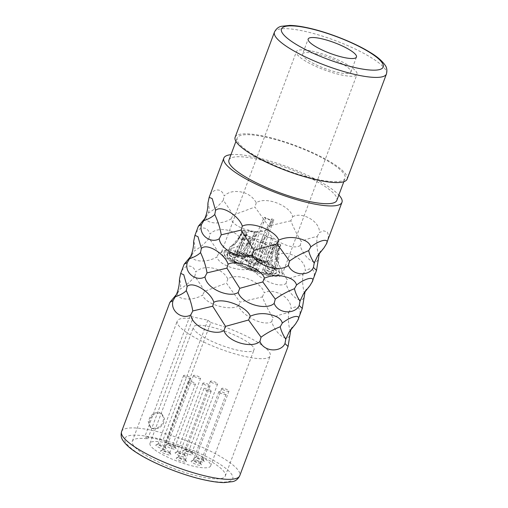 <?xml version="1.0" encoding="UTF-8"?>
<svg xmlns="http://www.w3.org/2000/svg" width="508" height="508" viewBox="0 0 508 508"><rect width="100%" height="100%" fill="white"/><g stroke="black" fill="none" stroke-linecap="round" stroke-linejoin="round"><path stroke-width="0.38" stroke-dasharray="2.54 1.91" d="M210.782 322.548A49.638 11.093 -159.5 0 1 270.224 355.835A49.638 11.093 -159.5 0 1 219.85 348.844A49.638 11.093 -159.5 0 1 177.241 321.069A49.638 11.093 -159.5 0 1 192.729 318.7L189.808 316.325L144.875 436.505L147.796 438.874A49.638 11.093 20.5 0 0 132.309 441.249A49.638 11.093 20.5 0 0 174.917 469.017A49.638 11.093 20.5 0 0 225.292 476.015A49.638 11.093 20.5 0 0 165.849 442.722L210.782 322.548L207.861 320.173L189.808 316.325M250.368 344.132A32.36 7.233 20.5 0 0 217.38 328.689A32.36 7.233 20.5 0 0 193.427 327.12A32.36 7.233 20.5 0 0 197.104 332.772A32.36 7.233 20.5 0 0 230.086 348.215A32.36 7.233 20.5 0 0 254.044 349.783A32.36 7.233 20.5 0 0 250.368 344.132M147.796 438.874L192.729 318.7M165.849 442.722L162.928 440.353L144.875 436.505M317.964 259.842C314.662 266.579 302.641 255.657 300.266 245.485L301.231 241.446C296.983 234.569 293.51 227.686 290.824 220.809L292.646 216.751C290.259 205.524 265.671 196.082 256.286 202.781C253.028 196.971 247.993 193.37 241.179 191.98C233.877 190.684 228.219 191.999 224.206 195.936C220.955 186.087 210.674 189.376 208.648 198.844M230.969 154.667A63.075 14.097 20.5 0 1 254.26 156.985A63.075 14.097 -159.5 0 1 338.849 195.002M292.646 216.751C301.422 211.43 320.11 220.91 319.386 232.518L323.691 230.822L327.311 232.023L328.701 235.864L327.336 241.471M300.266 245.485C292.271 250.946 270.116 239.37 267.087 229.851C257.531 235.172 233.197 227.774 231.108 218.904C220.174 225.615 204.216 223.361 206.064 216.84L204.768 218.554M194.424 236.899C196.45 227.432 206.724 224.142 209.975 233.991C213.989 230.054 219.646 228.74 226.949 230.035C233.763 231.426 238.804 235.026 242.056 240.836C251.447 234.137 276.034 243.58 278.416 254.806C287.191 249.485 305.886 258.966 305.162 270.58L309.461 268.884L313.08 270.078L314.477 273.92L313.106 279.527M303.733 297.898C300.431 304.635 288.417 293.713 286.036 283.54C278.041 289.001 255.892 277.425 252.863 267.906C243.307 273.228 218.967 265.83 216.878 256.959C205.95 263.671 189.986 261.417 191.84 254.895L190.544 256.61M180.194 274.955C182.22 265.487 192.494 262.198 195.745 272.053C199.758 268.116 205.416 266.795 212.719 268.091C219.539 269.481 224.574 273.082 227.825 278.892C237.217 272.193 261.804 281.635 264.185 292.862C272.967 287.541 291.656 297.028 290.932 308.635L295.237 306.94L298.85 308.14L300.247 311.976L298.875 317.583M289.509 335.953C286.201 342.69 274.187 331.768 271.805 321.596C263.811 327.057 241.662 315.481 238.633 305.962C229.076 311.283 204.737 303.886 202.654 295.021C191.719 301.727 175.755 299.472 177.609 292.951L176.314 294.665M152.787 428.39L158.204 427.615L162.566 423.64L163.786 418.147L161.353 413.595L158.775 412.363L154.191 413.004L150.311 416.325L148.247 421.519L150.292 427.228L152.787 428.39M290.824 220.809L268.491 226.009L254.933 207.016L232.975 215.214L231.108 218.904M256.286 202.781L254.933 207.016M267.087 229.851L268.491 226.009M318.7 255.619C316.909 248.85 316.414 242.437 317.221 236.372C310.813 237.89 305.486 239.579 301.231 241.446M324.053 247.764L320.072 251.746L319.341 253.206M206.064 216.84L208.255 213.169C209.474 210.382 209.359 207.035 207.918 203.13M232.975 215.214C230.581 210.795 227.349 205.81 223.272 200.266C219.424 205.156 214.414 209.455 208.255 213.169M223.272 200.266L224.206 195.936M317.221 236.372L319.386 232.518M228.956 160.052A57.588 12.871 20.5 0 1 256.75 159.004A57.588 12.871 -159.5 0 1 312.331 179.114A57.588 12.871 -159.5 0 1 336.836 200.387M264.986 136.976A57.588 12.871 -159.5 0 1 320.573 157.08A57.588 12.871 -159.5 0 1 345.078 178.352A57.588 12.871 -159.5 0 1 317.278 179.4A57.588 12.871 20.5 0 1 261.696 159.29A57.588 12.871 20.5 0 1 237.192 138.017A57.588 12.871 20.5 0 1 264.986 136.976M235.134 137.249A59.785 13.36 20.5 0 1 263.989 136.169A59.785 13.36 -159.5 0 1 321.691 157.042A59.785 13.36 -159.5 0 1 347.129 179.121M302.558 54.019A25.781 5.759 20.5 0 1 314.998 53.55A25.781 5.759 -159.5 0 1 339.884 62.554A25.781 5.759 -159.5 0 1 350.85 72.073A25.781 5.759 -159.5 0 1 338.411 72.542A25.781 5.759 20.5 0 1 313.525 63.538A25.781 5.759 20.5 0 1 302.558 54.019L308.178 38.995M312.014 51.124A32.36 7.233 -159.5 0 1 343.249 62.427A32.36 7.233 -159.5 0 1 357.016 74.378A32.36 7.233 -159.5 0 1 341.395 74.962A32.36 7.233 20.5 0 1 310.166 63.665A32.36 7.233 20.5 0 1 296.393 51.714A32.36 7.233 20.5 0 1 312.014 51.124M237.128 251.422A32.36 7.233 -159.5 0 1 268.357 262.719A32.36 7.233 -159.5 0 1 282.13 274.676A32.36 7.233 -159.5 0 1 266.51 275.26A32.36 7.233 -159.5 0 1 235.274 263.963A32.36 7.233 -159.5 0 1 221.507 252.006A32.36 7.233 -159.5 0 1 237.128 251.422M246.869 256.629A5.486 1.226 20.5 0 0 241.281 254.013A5.486 1.226 20.5 0 0 237.217 253.746A5.486 1.226 20.5 0 0 237.839 254.705A5.486 1.226 20.5 0 0 243.434 257.321A5.486 1.226 20.5 0 0 247.491 257.588A5.486 1.226 20.5 0 0 246.869 256.629M263.843 262.376A5.486 1.226 20.5 0 0 258.255 259.759A5.486 1.226 20.5 0 0 254.191 259.493A5.486 1.226 20.5 0 0 254.813 260.452A5.486 1.226 20.5 0 0 260.407 263.068A5.486 1.226 20.5 0 0 264.465 263.334A5.486 1.226 20.5 0 0 263.843 262.376M275.158 269.577A5.486 1.226 20.5 0 0 269.57 266.96A5.486 1.226 20.5 0 0 265.506 266.694A5.486 1.226 20.5 0 0 266.135 267.653A5.486 1.226 20.5 0 0 271.723 270.269A5.486 1.226 20.5 0 0 275.781 270.535A5.486 1.226 20.5 0 0 275.158 269.577M272.301 272.809A5.486 1.226 20.5 0 0 266.706 270.192A5.486 1.226 20.5 0 0 262.649 269.926A5.486 1.226 20.5 0 0 263.271 270.885A5.486 1.226 20.5 0 0 268.859 273.501A5.486 1.226 20.5 0 0 272.923 273.768A5.486 1.226 20.5 0 0 272.301 272.809M257.416 269.634A5.486 1.226 20.5 0 0 251.822 267.017A5.486 1.226 20.5 0 0 247.764 266.751A5.486 1.226 20.5 0 0 248.387 267.71A5.486 1.226 20.5 0 0 253.975 270.326A5.486 1.226 20.5 0 0 258.039 270.593A5.486 1.226 20.5 0 0 257.416 269.634M241.713 262.446A5.486 1.226 20.5 0 0 236.125 259.829A5.486 1.226 20.5 0 0 232.061 259.563A5.486 1.226 20.5 0 0 232.683 260.521A5.486 1.226 20.5 0 0 238.277 263.138A5.486 1.226 20.5 0 0 242.335 263.404A5.486 1.226 20.5 0 0 241.713 262.446M237.02 256.661A5.486 1.226 20.5 0 0 231.432 254.038A5.486 1.226 20.5 0 0 227.368 253.778A5.486 1.226 20.5 0 0 227.99 254.737A5.486 1.226 20.5 0 0 233.585 257.353A5.486 1.226 20.5 0 0 237.642 257.62A5.486 1.226 20.5 0 0 237.02 256.661M256.33 264.306A5.486 1.226 20.5 0 0 250.742 261.684A5.486 1.226 20.5 0 0 246.678 261.423A5.486 1.226 20.5 0 0 247.301 262.382A5.486 1.226 20.5 0 0 252.895 264.998A5.486 1.226 20.5 0 0 256.953 265.265A5.486 1.226 20.5 0 0 256.33 264.306M249.803 257.251A9.049 2.019 -159.5 0 0 246.691 255.346A26.6 5.944 -159.5 0 1 276.733 272.65A26.6 5.944 -159.5 0 1 249.714 268.903A26.6 5.944 -159.5 0 1 226.905 254.013A26.6 5.944 -159.5 0 1 227.171 253.581A5.759 1.289 -159.5 0 1 235.255 255.486L246.564 261.156A5.759 1.289 -159.5 0 1 248.133 261.036L236.899 255.162C230.632 252.343 226.397 251.346 224.199 252.178L223.907 252.641L225.114 255.835L230.422 260.147L249.619 269.418L270.154 274.98L276.955 275.19L279.908 273.545L277.012 268.827L267.049 262.509L238.322 252.133L234.493 251.892L237.382 253.187C240.367 253.155 243.63 254.254 247.167 256.476L249.879 257.054L247.167 256.476M247.091 256.673A5.759 1.289 -159.5 0 0 241.986 254.171A5.759 1.289 -159.5 0 0 237.306 253.39L234.423 252.089A9.049 2.019 -159.5 0 1 238.246 252.33A29.889 6.68 -159.5 0 1 267.011 262.725A29.889 6.68 -159.5 0 1 279.832 273.761A29.889 6.68 -159.5 0 1 249.536 269.621A29.889 6.68 -159.5 0 1 223.825 252.857A29.889 6.68 -159.5 0 1 224.123 252.374A9.049 2.019 -159.5 0 1 236.823 255.365M239.42 255.041A3.562 0.794 20.5 0 0 243.053 256.743A3.562 0.794 20.5 0 0 245.694 256.915A3.562 0.794 20.5 0 0 245.288 256.292A3.562 0.794 20.5 0 0 241.656 254.591A3.562 0.794 20.5 0 0 239.014 254.419A3.562 0.794 20.5 0 0 239.42 255.041M256.394 260.788A3.562 0.794 20.5 0 0 260.026 262.49A3.562 0.794 20.5 0 0 262.668 262.661A3.562 0.794 20.5 0 0 262.261 262.039A3.562 0.794 20.5 0 0 258.629 260.337A3.562 0.794 20.5 0 0 255.988 260.166A3.562 0.794 20.5 0 0 256.394 260.788M267.71 267.989A3.562 0.794 20.5 0 0 271.348 269.691A3.562 0.794 20.5 0 0 273.983 269.862A3.562 0.794 20.5 0 0 273.577 269.24A3.562 0.794 20.5 0 0 269.945 267.538A3.562 0.794 20.5 0 0 267.303 267.367A3.562 0.794 20.5 0 0 267.71 267.989M264.852 271.221A3.562 0.794 20.5 0 0 268.484 272.923A3.562 0.794 20.5 0 0 271.126 273.094A3.562 0.794 20.5 0 0 270.72 272.472A3.562 0.794 20.5 0 0 267.087 270.77A3.562 0.794 20.5 0 0 264.446 270.599A3.562 0.794 20.5 0 0 264.852 271.221M249.968 268.046A3.562 0.794 20.5 0 0 253.6 269.748A3.562 0.794 20.5 0 0 256.242 269.919A3.562 0.794 20.5 0 0 255.835 269.297A3.562 0.794 20.5 0 0 252.203 267.595A3.562 0.794 20.5 0 0 249.561 267.424A3.562 0.794 20.5 0 0 249.968 268.046M234.264 260.858A3.562 0.794 20.5 0 0 237.903 262.56A3.562 0.794 20.5 0 0 240.538 262.731A3.562 0.794 20.5 0 0 240.132 262.109A3.562 0.794 20.5 0 0 236.499 260.407A3.562 0.794 20.5 0 0 233.858 260.236A3.562 0.794 20.5 0 0 234.264 260.858M229.572 255.073A3.562 0.794 20.5 0 0 233.204 256.769A3.562 0.794 20.5 0 0 235.845 256.946A3.562 0.794 20.5 0 0 235.439 256.324A3.562 0.794 20.5 0 0 231.807 254.622A3.562 0.794 20.5 0 0 229.165 254.445A3.562 0.794 20.5 0 0 229.572 255.073M248.882 262.719A3.562 0.794 20.5 0 0 252.514 264.42A3.562 0.794 20.5 0 0 255.156 264.592A3.562 0.794 20.5 0 0 254.749 263.969A3.562 0.794 20.5 0 0 251.117 262.268A3.562 0.794 20.5 0 0 248.476 262.09A3.562 0.794 20.5 0 0 248.882 262.719M254.775 231.362L251.625 239.351L246.247 244.894L243.345 242.837L248.933 230.118A3.562 0.794 20.5 0 0 252.552 231.743A3.562 0.794 20.5 0 0 255.054 231.877A3.562 0.794 20.5 0 0 254.775 231.362A20.841 4.655 -159.5 0 1 256.521 231.845A5.486 1.226 20.5 0 1 256.851 232.55A5.486 1.226 20.5 0 1 253.124 232.378A5.486 1.226 20.5 0 1 247.567 229.94A20.841 4.655 20.5 0 1 248.933 230.118M274.98 246.691L273.19 251.466L271.983 260.96L274.841 263.157L277.057 251.454L278.848 246.678A3.562 0.794 20.5 0 0 273.806 245.561A3.562 0.794 20.5 0 0 274.212 246.183A3.562 0.794 20.5 0 0 274.98 246.691A20.841 4.655 -159.5 0 1 273.634 246.52A5.486 1.226 20.5 0 1 272.631 245.847A5.486 1.226 20.5 0 1 272.009 244.888A5.486 1.226 20.5 0 1 279.552 246.507A20.841 4.655 -159.5 0 1 278.848 246.678M279.552 246.507L277.768 251.282L275.793 266.09L273.653 266.795L270.954 263.112L271.844 251.301L273.634 246.52M280.651 244.64L278.867 249.415C276.32 255.473 278.428 262.166 277.101 259.817C275.342 257.035 275.317 252.806 277.025 247.142L278.809 242.367A3.562 0.794 20.5 0 0 276.669 242.329A3.562 0.794 20.5 0 0 277.07 242.951A3.562 0.794 20.5 0 0 280.651 244.64A20.841 4.655 -159.5 0 1 280.765 245.135A5.486 1.226 20.5 0 1 275.495 242.614A5.486 1.226 20.5 0 1 274.872 241.656A5.486 1.226 20.5 0 1 277.946 241.656A20.841 4.655 -159.5 0 1 278.809 242.367M273.983 269.862L277.571 260.267L277.101 259.817M277.946 241.656L276.155 246.431C274.231 253.981 274.79 259.321 277.825 262.452L278.511 263.22L278.981 249.917L280.765 245.135M271.666 237.82L267.659 249.32L266.122 251.72C261.728 252.946 260.223 246.405 263.709 239.77L265.494 234.994A3.562 0.794 20.5 0 0 265.347 235.128A3.562 0.794 20.5 0 0 265.754 235.75A3.562 0.794 20.5 0 0 268.732 237.242A3.562 0.794 20.5 0 0 271.666 237.82A20.841 4.655 -159.5 0 1 273.152 238.608A5.486 1.226 20.5 0 1 268.637 237.661A5.486 1.226 20.5 0 1 264.173 235.414A5.486 1.226 20.5 0 1 263.55 234.455A5.486 1.226 20.5 0 1 263.709 234.283A20.841 4.655 -159.5 0 1 265.494 234.994M263.709 234.283L261.925 239.065C256.743 248.349 261.423 254.908 266.865 254.292L268.719 251.949L273.152 238.608M247.142 234.893A20.841 4.655 20.5 0 0 245.783 234.715L240.748 244.297L244.824 246.793L252.552 241.421L256.521 231.845M263.792 249.466A20.841 4.655 20.5 0 0 265.538 249.955L262.954 257.448L257.086 263.309L253.625 261.601L252.241 257.404L255.334 246.501A20.841 4.655 20.5 0 0 257.124 247.206L254.591 255.683L257.645 260.363L261.83 254.965L265.576 244.685A3.562 0.794 20.5 0 0 265.195 244.259A3.562 0.794 20.5 0 0 261.563 242.557A3.562 0.794 20.5 0 0 258.921 242.386A3.562 0.794 20.5 0 0 258.915 242.424A20.841 4.655 20.5 0 1 257.124 241.719A5.486 1.226 20.5 0 0 257.124 241.719A5.486 1.226 20.5 0 1 261.182 241.979A5.486 1.226 20.5 0 1 266.776 244.596A5.486 1.226 20.5 0 1 267.329 245.18A20.841 4.655 20.5 0 1 265.576 244.685M247.212 242.665A20.841 4.655 20.5 0 0 248.685 243.453C247.117 250.533 238.57 257.442 235.35 253.397L235.287 250.952L241.878 239.128A20.841 4.655 20.5 0 0 242.767 239.839L237.903 249.428L237.788 251.435C241.141 252.825 244.278 249.904 247.212 242.665L248.996 237.89A3.562 0.794 20.5 0 0 249.898 237.693A3.562 0.794 20.5 0 0 249.498 237.071A3.562 0.794 20.5 0 0 244.551 235.058A20.841 4.655 20.5 0 1 243.662 234.347A5.486 1.226 20.5 0 1 251.073 237.407A5.486 1.226 20.5 0 1 251.701 238.366A5.486 1.226 20.5 0 1 250.469 238.677A20.841 4.655 20.5 0 1 248.996 237.89M239.801 236.182A20.841 4.655 20.5 0 0 239.89 236.671C237.077 242.494 234.118 245.821 231.013 246.653L229.997 246.748L236.779 242.106L241.611 234.734A20.841 4.655 20.5 0 0 240.925 234.912L232.664 245.116L233.432 244.748C235.61 243.58 237.738 240.722 239.801 236.182L241.586 231.407A3.562 0.794 20.5 0 0 245.205 231.908A3.562 0.794 20.5 0 0 244.799 231.286A3.562 0.794 20.5 0 0 242.71 230.137A20.841 4.655 20.5 0 1 243.395 229.953A5.486 1.226 20.5 0 1 246.38 231.623A5.486 1.226 20.5 0 1 247.002 232.581A5.486 1.226 20.5 0 1 241.675 231.896A20.841 4.655 20.5 0 1 241.586 231.407M245.783 234.715L247.567 229.94M265.538 249.955L267.329 245.18M255.334 246.501L247.764 266.751M257.124 247.206L258.915 242.424M248.685 243.453L250.469 238.677M241.878 239.128L243.662 234.347M242.767 239.839L244.551 235.058M239.89 236.671L241.675 231.896M241.611 234.734L243.395 229.953M240.925 234.912L242.71 230.137M271.393 224.015L269.811 223.679L264.084 232.029L260.433 230.111L265.735 217.646A3.562 0.794 -159.5 0 0 269.367 219.348A3.562 0.794 -159.5 0 0 272.009 219.526A3.562 0.794 -159.5 0 0 271.602 218.904L273.183 219.24L271.393 224.015L267.811 230.715L263.081 234.036L258.642 234.017L257.937 231.305L264.154 217.31L265.735 217.646M269.811 223.679L271.602 218.904M264.154 217.31A5.486 1.226 20.5 0 0 269.742 219.932A5.486 1.226 20.5 0 0 273.806 220.193A5.486 1.226 20.5 0 0 273.183 219.24M246.691 255.346L268.446 264.243L275.095 268.973L276.809 272.459L274.091 273.875L268.014 273.66L249.758 268.688L232.759 260.458L228.054 256.635L226.987 253.803L227.247 253.384C228.644 252.857 231.343 253.492 235.331 255.283L246.64 260.96L248.209 260.839L236.899 255.162M246.767 255.143L249.879 257.054M309.823 285.82L305.848 289.801L305.118 291.262M286.036 283.54L287.007 279.502C282.753 272.625 279.279 265.741 276.593 258.864L254.26 264.071L240.709 245.072L218.745 253.27L216.878 256.959M304.476 293.675C302.679 286.906 302.184 280.492 302.997 274.428C296.583 275.946 291.255 277.635 287.007 279.502M252.863 267.906L254.26 264.071M276.593 258.864L278.416 254.806M242.056 240.836L240.709 245.072M302.997 274.428L305.162 270.58M218.745 253.27C216.351 248.85 213.119 243.865 209.042 238.322L209.975 233.991M209.042 238.322C205.194 243.211 200.19 247.517 194.024 251.225C195.243 248.437 195.129 245.091 193.688 241.186M191.84 254.895L194.024 251.225M295.593 323.875L291.617 327.857L290.887 329.317M271.805 321.596L272.777 317.557C268.522 310.68 265.055 303.803 262.363 296.92L240.03 302.127L226.479 283.127L204.514 291.325L202.654 295.021M290.246 331.73C288.449 324.961 287.96 318.548 288.766 312.483C282.359 314.001 277.025 315.69 272.777 317.557M238.633 305.962L240.03 302.127M262.363 296.92L264.185 292.862M227.825 278.892L226.479 283.127M288.766 312.483L290.932 308.635M204.514 291.325C202.127 286.906 198.888 281.921 194.812 276.377L195.745 272.053M194.812 276.377C190.964 281.267 185.96 285.572 179.8 289.281C181.013 286.493 180.905 283.147 179.464 279.241M177.609 292.951L179.8 289.281M159.525 412.972L154.343 413.931L150.292 418.16L148.965 423.57L151.041 427.831L153.537 428.993L158.953 428.225L163.316 424.25L164.535 418.757L162.096 414.198L159.525 412.972M207.861 320.173L162.928 440.353M153.67 448.945A32.36 7.233 -159.5 0 1 149.987 443.293A32.36 7.233 -159.5 0 1 173.946 444.862A32.36 7.233 -159.5 0 1 206.934 460.305A32.36 7.233 -159.5 0 1 210.61 465.957A32.36 7.233 -159.5 0 1 186.652 464.388A32.36 7.233 -159.5 0 1 153.67 448.945M185.896 460.915A5.486 1.226 20.5 0 0 180.892 458.483A5.486 1.226 20.5 0 0 176.479 457.822A5.486 1.226 20.5 0 0 176.867 458.991A5.486 1.226 20.5 0 0 183.032 461.772A5.486 1.226 20.5 0 0 186.48 461.562A5.486 1.226 20.5 0 0 185.896 460.915M200.781 464.09A5.486 1.226 20.5 0 0 195.777 461.658A5.486 1.226 20.5 0 0 191.364 460.997A5.486 1.226 20.5 0 0 191.751 462.166A5.486 1.226 20.5 0 0 197.917 464.947A5.486 1.226 20.5 0 0 201.365 464.731A5.486 1.226 20.5 0 0 200.781 464.09M203.644 460.858A5.486 1.226 20.5 0 0 198.641 458.426A5.486 1.226 20.5 0 0 194.227 457.765A5.486 1.226 20.5 0 0 194.615 458.934A5.486 1.226 20.5 0 0 200.781 461.715A5.486 1.226 20.5 0 0 204.229 461.505A5.486 1.226 20.5 0 0 203.644 460.858M192.322 453.657A5.486 1.226 20.5 0 0 187.325 451.225A5.486 1.226 20.5 0 0 182.905 450.564A5.486 1.226 20.5 0 0 183.299 451.733A5.486 1.226 20.5 0 0 189.459 454.514A5.486 1.226 20.5 0 0 192.907 454.304A5.486 1.226 20.5 0 0 192.322 453.657M175.349 447.91A5.486 1.226 20.5 0 0 170.351 445.478A5.486 1.226 20.5 0 0 165.938 444.817A5.486 1.226 20.5 0 0 166.326 445.986A5.486 1.226 20.5 0 0 172.491 448.767A5.486 1.226 20.5 0 0 175.933 448.551A5.486 1.226 20.5 0 0 175.349 447.91M165.5 447.942A5.486 1.226 20.5 0 0 160.503 445.51A5.486 1.226 20.5 0 0 156.089 444.843A5.486 1.226 20.5 0 0 156.477 446.018A5.486 1.226 20.5 0 0 162.643 448.799A5.486 1.226 20.5 0 0 166.091 448.583A5.486 1.226 20.5 0 0 165.5 447.942M184.81 455.587A5.486 1.226 20.5 0 0 179.813 453.155A5.486 1.226 20.5 0 0 175.4 452.488A5.486 1.226 20.5 0 0 175.787 453.663A5.486 1.226 20.5 0 0 181.953 456.444A5.486 1.226 20.5 0 0 185.401 456.228A5.486 1.226 20.5 0 0 184.81 455.587M170.199 453.727A5.486 1.226 20.5 0 0 165.195 451.295A5.486 1.226 20.5 0 0 160.782 450.634A5.486 1.226 20.5 0 0 161.169 451.803A5.486 1.226 20.5 0 0 167.335 454.584A5.486 1.226 20.5 0 0 170.783 454.374A5.486 1.226 20.5 0 0 170.199 453.727M185.102 459.124A3.842 0.857 20.5 0 0 181.604 457.422A3.842 0.857 20.5 0 0 178.511 456.959A3.842 0.857 20.5 0 0 178.346 457.105A3.842 0.857 20.5 0 0 178.784 457.778A3.842 0.857 20.5 0 0 182.696 459.613A3.842 0.857 20.5 0 0 185.541 459.797A3.842 0.857 20.5 0 0 185.515 459.575A3.842 0.857 20.5 0 0 185.102 459.124M210.75 390.525A3.842 0.857 -159.5 0 1 211.188 391.192A3.842 0.857 -159.5 0 1 208.35 391.008A3.842 0.857 -159.5 0 1 204.432 389.179A3.842 0.857 -159.5 0 1 204 388.506A3.842 0.857 -159.5 0 1 206.839 388.69A3.842 0.857 -159.5 0 1 210.75 390.525M193.891 376.168A3.842 0.857 -159.5 0 1 193.453 375.501A3.842 0.857 -159.5 0 1 196.291 375.685A3.842 0.857 -159.5 0 1 200.209 377.52A3.842 0.857 -159.5 0 1 200.641 378.187A3.842 0.857 -159.5 0 1 197.803 378.003A3.842 0.857 -159.5 0 1 193.891 376.168M184.042 376.199A3.842 0.857 -159.5 0 1 183.604 375.533A3.842 0.857 -159.5 0 1 186.449 375.717A3.842 0.857 -159.5 0 1 190.36 377.546A3.842 0.857 -159.5 0 1 190.798 378.219A3.842 0.857 -159.5 0 1 187.954 378.035A3.842 0.857 -159.5 0 1 184.042 376.199M188.735 381.991A3.842 0.857 -159.5 0 1 188.297 381.317A3.842 0.857 -159.5 0 1 191.141 381.502A3.842 0.857 -159.5 0 1 195.053 383.337A3.842 0.857 -159.5 0 1 195.491 384.01A3.842 0.857 -159.5 0 1 192.646 383.819A3.842 0.857 -159.5 0 1 188.735 381.991M219.316 392.347A3.842 0.857 -159.5 0 1 218.885 391.681A3.842 0.857 -159.5 0 1 221.723 391.865A3.842 0.857 -159.5 0 1 225.641 393.7A3.842 0.857 -159.5 0 1 226.073 394.367A3.842 0.857 -159.5 0 1 223.234 394.183A3.842 0.857 -159.5 0 1 219.316 392.347M222.18 389.122A3.842 0.857 -159.5 0 1 221.742 388.449A3.842 0.857 -159.5 0 1 224.587 388.633A3.842 0.857 -159.5 0 1 228.498 390.468A3.842 0.857 -159.5 0 1 228.937 391.141A3.842 0.857 -159.5 0 1 226.092 390.95A3.842 0.857 -159.5 0 1 222.18 389.122M210.864 381.921A3.842 0.857 -159.5 0 1 210.426 381.248A3.842 0.857 -159.5 0 1 213.265 381.438A3.842 0.857 -159.5 0 1 217.183 383.267A3.842 0.857 -159.5 0 1 217.614 383.94A3.842 0.857 -159.5 0 1 214.776 383.75A3.842 0.857 -159.5 0 1 210.864 381.921M203.352 383.845A3.842 0.857 -159.5 0 1 202.914 383.178A3.842 0.857 -159.5 0 1 205.759 383.362A3.842 0.857 -159.5 0 1 209.671 385.197A3.842 0.857 -159.5 0 1 210.109 385.864A3.842 0.857 -159.5 0 1 207.264 385.68A3.842 0.857 -159.5 0 1 203.352 383.845M174.561 446.119A3.842 0.857 20.5 0 0 171.056 444.417A3.842 0.857 20.5 0 0 167.97 443.954A3.842 0.857 20.5 0 0 167.805 444.1A3.842 0.857 20.5 0 0 168.237 444.773A3.842 0.857 20.5 0 0 172.155 446.602A3.842 0.857 20.5 0 0 174.993 446.792A3.842 0.857 20.5 0 0 174.968 446.57A3.842 0.857 20.5 0 0 174.561 446.119M164.713 446.151A3.842 0.857 20.5 0 0 161.207 444.449A3.842 0.857 20.5 0 0 158.121 443.986A3.842 0.857 20.5 0 0 157.956 444.132A3.842 0.857 20.5 0 0 158.388 444.805A3.842 0.857 20.5 0 0 162.306 446.634A3.842 0.857 20.5 0 0 165.144 446.818A3.842 0.857 20.5 0 0 165.119 446.602A3.842 0.857 20.5 0 0 164.713 446.151M169.405 451.936A3.842 0.857 20.5 0 0 165.9 450.234A3.842 0.857 20.5 0 0 162.814 449.77A3.842 0.857 20.5 0 0 162.649 449.923A3.842 0.857 20.5 0 0 163.087 450.59A3.842 0.857 20.5 0 0 166.999 452.425A3.842 0.857 20.5 0 0 169.837 452.609A3.842 0.857 20.5 0 0 169.812 452.387A3.842 0.857 20.5 0 0 169.405 451.936M199.987 462.299A3.842 0.857 20.5 0 0 196.488 460.597A3.842 0.857 20.5 0 0 193.396 460.134A3.842 0.857 20.5 0 0 193.231 460.28A3.842 0.857 20.5 0 0 193.669 460.953A3.842 0.857 20.5 0 0 197.58 462.782A3.842 0.857 20.5 0 0 200.425 462.972A3.842 0.857 20.5 0 0 200.4 462.75A3.842 0.857 20.5 0 0 199.987 462.299M202.851 459.067A3.842 0.857 20.5 0 0 199.346 457.365A3.842 0.857 20.5 0 0 196.259 456.902A3.842 0.857 20.5 0 0 196.094 457.054A3.842 0.857 20.5 0 0 196.532 457.721A3.842 0.857 20.5 0 0 200.444 459.556A3.842 0.857 20.5 0 0 203.289 459.74A3.842 0.857 20.5 0 0 203.257 459.518A3.842 0.857 20.5 0 0 202.851 459.067M191.535 451.866A3.842 0.857 20.5 0 0 188.03 450.164A3.842 0.857 20.5 0 0 184.944 449.701A3.842 0.857 20.5 0 0 184.779 449.853A3.842 0.857 20.5 0 0 185.21 450.52A3.842 0.857 20.5 0 0 189.128 452.355A3.842 0.857 20.5 0 0 191.967 452.539A3.842 0.857 20.5 0 0 191.941 452.317A3.842 0.857 20.5 0 0 191.535 451.866M184.023 453.796A3.842 0.857 20.5 0 0 180.518 452.095A3.842 0.857 20.5 0 0 177.432 451.631A3.842 0.857 20.5 0 0 177.267 451.777A3.842 0.857 20.5 0 0 177.698 452.45A3.842 0.857 20.5 0 0 181.616 454.279A3.842 0.857 20.5 0 0 184.455 454.47A3.842 0.857 20.5 0 0 184.429 454.247A3.842 0.857 20.5 0 0 184.023 453.796M204.946 479.844A57.588 12.871 -159.5 0 1 131.407 448.526A57.588 12.871 -159.5 0 1 152.654 437.42A57.588 12.871 -159.5 0 1 226.2 468.738A57.588 12.871 -159.5 0 1 204.946 479.844M121.596 431.533A63.075 14.097 -159.5 0 1 152.038 430.39A63.075 14.097 -159.5 0 1 212.916 452.412A63.075 14.097 -159.5 0 1 239.751 475.71M274.453 32.093A59.785 13.36 -159.5 0 1 303.308 31.013A59.785 13.36 -159.5 0 1 361.01 51.886A59.785 13.36 -159.5 0 1 386.448 73.965M277.768 251.282A20.841 4.655 -159.5 0 1 277.057 251.454M273.19 251.466A20.841 4.655 -159.5 0 1 271.844 251.301M276.155 246.431A20.841 4.655 -159.5 0 1 277.025 247.142M278.867 249.415A20.841 4.655 -159.5 0 1 278.981 249.917M261.925 239.065A20.841 4.655 -159.5 0 1 263.709 239.77M269.875 242.595A20.841 4.655 -159.5 0 1 271.361 243.383M252.99 236.144A20.841 4.655 -159.5 0 1 254.73 236.626M263.944 222.428L262.369 222.091M225.292 476.015L270.224 355.835M132.309 441.249L177.241 321.069M317.659 255.791L320.072 251.746M207.245 215.062L202.736 222.599M343.821 181.712L345.078 178.352M235.934 141.376L237.192 138.017M350.85 72.073L356.464 57.048M282.13 274.676L357.016 74.378M221.507 252.006L296.393 51.714M245.694 256.915L255.054 231.877M231.305 245.866L233.299 244.583M271.126 273.094L274.841 263.157M247.491 257.588L256.851 232.55M256.242 269.919L261.83 254.965M249.561 267.424L258.921 242.386M258.039 270.593L262.954 257.448M240.538 262.731L249.898 237.693M233.858 260.236L237.903 249.428M242.335 263.404L251.701 238.366M232.061 259.563L235.28 250.952M235.845 256.946L245.205 231.908M229.165 254.445L232.658 245.116M237.642 257.62L247.002 232.581M227.368 253.778L229.997 246.748M237.217 253.746L240.748 244.297M262.668 262.661L267.659 249.32M255.988 260.166L265.347 235.128M264.465 263.334L268.719 251.949M254.191 259.493L263.55 234.455M267.303 267.367L276.669 242.329M275.781 270.535L278.517 263.22M265.506 266.694L274.872 241.656M272.923 273.768L275.793 266.09M262.649 269.926L272.009 244.888M264.446 270.599L273.806 245.561M239.014 254.419L243.345 242.837M255.156 264.592L272.009 219.526M256.953 265.265L273.806 220.193M246.678 261.423L257.937 231.305M248.476 262.09L260.433 230.111M303.428 293.846L305.848 289.801M193.015 253.117L188.512 260.655M289.198 331.902L291.617 327.857M178.784 291.179L174.282 298.71M150.292 427.222L151.041 427.831M161.353 413.595L162.096 414.204M149.987 443.293L193.427 327.12M210.61 465.957L254.044 349.783M178.511 456.959L176.479 457.822M185.515 459.575L186.48 461.562M211.188 391.192L185.541 459.797M204 388.506L178.346 457.105M193.453 375.501L167.805 444.1M167.97 443.954L165.938 444.817M174.968 446.57L175.933 448.551M200.641 378.187L174.993 446.792M183.604 375.533L157.956 444.132M158.121 443.986L156.089 444.843M165.119 446.602L166.091 448.583M190.798 378.219L165.144 446.818M188.297 381.317L162.649 449.923M162.814 449.77L160.782 450.634M169.812 452.387L170.783 454.374M195.491 384.01L169.837 452.609M218.885 391.681L193.231 460.28M193.396 460.134L191.364 460.997M200.4 462.75L201.365 464.731M226.073 394.367L200.425 462.972M221.742 388.449L196.094 457.054M196.259 456.902L194.227 457.765M203.257 459.518L204.229 461.505M228.937 391.141L203.289 459.74M210.426 381.248L184.779 449.853M184.944 449.701L182.905 450.564M191.941 452.317L192.907 454.304M217.614 383.94L191.967 452.539M202.914 383.178L177.267 451.777M177.432 451.631L175.4 452.488M184.429 454.247L185.401 456.228M210.109 385.864L184.455 454.47"/><path stroke-width="0.76" d="M338.849 195.002A63.075 14.097 -159.5 0 1 341.973 202.305A63.075 14.097 -159.5 0 1 311.531 203.448A63.075 14.097 20.5 0 1 250.654 181.432A63.075 14.097 20.5 0 1 223.818 158.128A63.075 14.097 20.5 0 1 230.969 154.667M204.768 218.554L198.361 226.219L201.524 224.434C198.266 235.261 211.138 243.891 219.227 238.792C220.669 250.857 243.643 260.223 252.4 254.425L253.987 250.273L277.031 243.878L278.67 240.125C285.134 237.363 291.725 236.798 298.45 238.442C305.651 240.011 309.753 242.849 310.756 246.971C320.561 239.287 330.016 238.195 326.307 244.062L341.973 202.305M252.4 254.425C255.816 265.538 280.149 272.942 288.379 265.366C292.754 276.206 309.556 276.219 313.423 267.437L316.516 270.396L319.341 253.206M190.544 256.61L184.131 264.274L187.3 262.49C184.036 273.317 196.907 281.946 204.997 276.847C206.439 288.919 229.419 298.279 238.169 292.481L239.763 288.328L262.807 281.934L264.446 278.181C270.904 275.419 277.495 274.86 284.22 276.498C291.421 278.066 295.523 280.905 296.526 285.026C306.33 277.343 315.786 276.25 312.077 282.118L316.516 270.396M238.169 292.481C241.586 303.594 265.919 310.998 274.155 303.428C278.524 314.262 295.326 314.274 299.193 305.492L302.292 308.451L305.118 291.262M176.314 294.665L169.901 302.33L173.069 300.546C169.805 311.372 182.677 320.008 190.767 314.903C192.208 326.974 215.189 336.334 223.945 330.537L225.533 326.384L248.577 319.996L250.215 316.236C256.68 313.474 263.271 312.915 269.989 314.554C277.197 316.122 281.299 318.967 282.296 323.082C292.106 315.398 301.561 314.306 297.847 320.173L302.292 308.451M223.945 330.537C227.355 341.649 251.695 349.053 259.925 341.484C264.293 352.317 281.095 352.33 284.969 343.548L288.061 346.507L290.887 329.317M313.423 267.437L314.223 263.112L317.659 255.791L324.053 247.764L326.307 244.062M288.379 265.366L289.503 261.074C295.065 257.01 301.466 253.53 308.699 250.635C309.391 254.184 311.233 258.343 314.223 263.112M277.031 243.878L289.503 261.074M278.67 240.125C276.149 231.223 252.184 220.904 242.316 226.155C239.274 216.135 221.399 204.464 215.57 210.382L212.223 198.647L209.175 197.288L207.918 203.13C207.924 209.442 206.54 215.284 203.778 220.669C208.744 218.954 212.401 216.903 214.751 214.522C218.002 221.45 220.167 228.219 221.247 234.836L241.148 230.086L253.987 250.273M264.446 278.181C261.925 269.278 237.96 258.966 228.086 264.211C225.044 254.191 207.169 242.519 201.339 248.444L197.993 236.703L194.945 235.35L193.688 241.186C193.694 247.498 192.316 253.34 189.548 258.724C194.513 257.01 198.171 254.965 200.52 252.578C203.771 259.505 205.937 266.275 207.016 272.891L226.917 268.141L239.763 288.328M250.215 316.236C247.694 307.34 223.73 297.021 213.855 302.266C210.814 292.246 192.945 280.581 187.109 286.499L183.763 274.758L180.715 273.406L179.464 279.241C179.464 285.553 178.086 291.395 175.317 296.78C180.283 295.065 183.94 293.021 186.29 290.633C189.541 297.561 191.706 304.336 192.786 310.953L212.687 306.203L225.533 326.384M308.699 250.635L310.756 246.971M241.148 230.086L242.316 226.155M219.227 238.792L221.247 234.836M201.524 224.434L203.778 220.669M214.751 214.522L215.57 210.382M343.821 181.712L336.836 200.387A57.588 12.871 -159.5 0 1 309.042 201.428A57.588 12.871 20.5 0 1 253.454 181.324A57.588 12.871 20.5 0 1 228.956 160.052L235.934 141.376M347.129 179.121A59.785 13.36 -159.5 0 1 318.275 180.207A59.785 13.36 20.5 0 1 260.572 159.334A59.785 13.36 20.5 0 1 235.134 137.249L274.453 32.093A59.785 13.36 -159.5 0 0 299.891 54.178A59.785 13.36 -159.5 0 0 357.594 75.051A59.785 13.36 -159.5 0 0 386.448 73.965L347.129 179.121M320.618 38.532A25.781 5.759 -159.5 0 1 345.497 47.53A25.781 5.759 -159.5 0 1 356.464 57.048A25.781 5.759 -159.5 0 1 344.024 57.518A25.781 5.759 20.5 0 1 319.145 48.52A25.781 5.759 20.5 0 1 308.178 38.995A25.781 5.759 20.5 0 1 320.618 38.532M262.807 281.934L275.272 299.129C280.841 295.065 287.236 291.586 294.469 288.69L296.526 285.026M299.193 305.492L299.993 301.168L303.428 293.846L309.823 285.82L312.077 282.118M274.155 303.428L275.272 299.129M294.469 288.69C295.161 292.24 297.002 296.399 299.993 301.168M187.3 262.49L189.548 258.724M204.997 276.847L207.016 272.891M226.917 268.141L228.086 264.211M200.52 252.578L201.339 248.444M248.577 319.996L261.048 337.185C266.611 333.121 273.012 329.641 280.245 326.746L282.296 323.082M284.969 343.548L285.763 339.23L289.198 331.902L295.593 323.875L297.847 320.173M259.925 341.484L261.048 337.185M280.245 326.746C280.937 330.295 282.778 334.455 285.763 339.23M173.069 300.546L175.317 296.78M190.767 314.903L192.786 310.953M212.687 306.203L213.855 302.266M186.29 290.633L187.109 286.499M121.596 431.533C120.688 435.064 121.145 438.061 122.968 440.531C126.028 444.995 131.102 449.37 138.182 453.65C155.023 464.293 184.048 475.691 205.676 480.2C212.814 481.724 218.961 482.524 224.117 482.6L232.759 481.616C235.833 480.911 238.163 478.942 239.751 475.71A63.075 14.097 -159.5 0 1 209.309 476.853A63.075 14.097 -159.5 0 1 148.431 454.831A63.075 14.097 -159.5 0 1 121.596 431.533L169.901 302.33M307.67 28.023A54.299 12.135 -159.5 0 1 377.012 57.55A54.299 12.135 -159.5 0 1 356.972 68.021A54.299 12.135 -159.5 0 1 287.636 38.494A54.299 12.135 -159.5 0 1 307.67 28.023M239.751 475.71L288.061 346.507M209.175 197.288L223.818 158.128M194.945 235.35L198.361 226.219M180.715 273.406L184.131 264.274M274.453 32.093C276.181 28.778 278.492 26.848 281.394 26.295L289.782 25.4C294.608 25.495 300.33 26.251 306.94 27.667C327.127 31.877 354.12 42.424 370.097 52.381C376.904 56.407 381.889 60.642 385.051 65.094C386.848 67.405 387.318 70.364 386.448 73.965"/></g></svg>
